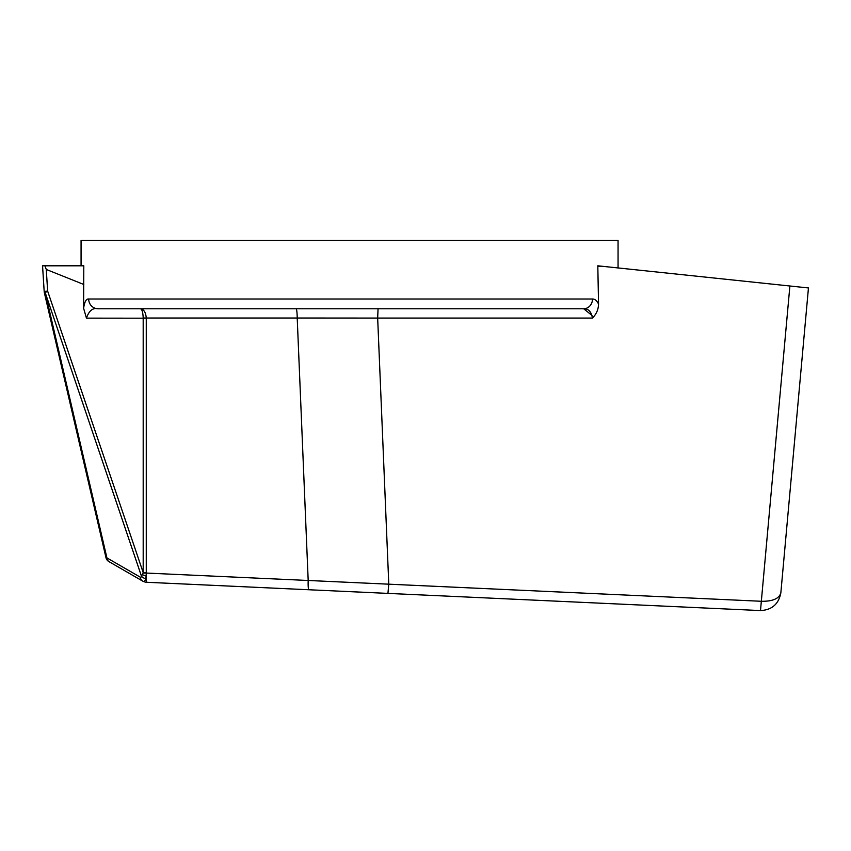 <?xml version="1.0" encoding="UTF-8"?>
<svg xmlns="http://www.w3.org/2000/svg" width="851" height="851" viewBox="0 0 851 851"><rect width="100%" height="100%" fill="white"/><g stroke="black" fill="none" stroke-linecap="round" stroke-linejoin="round"><path stroke-width="1.28" d="M108.79 561.532L108.79 561.532A5.861 5.861 0 0 1 106.013 557.788L44.412 292.935L45.252 292.744A9.765 2.096 -18.8 0 1 47.645 291.127L143.191 572.574L146.266 572.649L146.149 575.861L146.276 573.053L761.337 601.274L789.888 286L808.45 287.946L780.846 592.828C779.197 598.647 772.697 601.466 761.337 601.274L760.496 610.571L146.904 582.286A9.765 1.128 92.6 0 1 146.149 575.861L145.649 578.627L146.149 575.861A5.861 2.096 9.2 0 1 142.351 574.553L143.191 572.574L143.191 318.019C142.957 312.391 142.064 309.317 140.489 308.764L296.063 308.764A9.765 1.149 90 0 1 297.212 318.019L146.266 318.019L146.266 572.649M44.412 292.935A9.765 9.765 0 0 1 44.178 291.34L42.55 265.81L83.802 265.81L83.6 308.232C84.6 301.669 86.302 298.595 88.685 299.009L592.498 299.009C594.881 298.988 596.891 300.669 598.551 304.062C596.891 300.68 594.881 298.988 592.498 299.009A9.765 8.829 -90 0 1 583.669 308.764L98.173 308.764C92.929 307.519 89.015 310.647 86.44 318.136L83.6 308.232M357.25 318.061L297.212 318.019L308.19 580.52A9.765 1.128 -87.4 0 0 308.892 589.754L387.939 593.392L388.779 584.105L377.663 318.072L357.25 318.061M81.068 265.81L81.068 240.429L618.06 240.429L618.06 267.937M597.806 266.203L601.519 266.203L597.806 265.81L598.551 304.062C598.402 309.53 596.36 314.2 592.413 318.072C591.339 311.7 588.424 308.594 583.669 308.764L592.019 315.444M601.519 266.203L808.45 287.946M142.479 580.988L109.194 561.766L142.808 581.169A9.765 9.765 0 0 0 146.904 582.286A9.765 9.765 0 0 1 142.808 581.169L142.479 580.988A5.861 4.989 120 0 1 140.202 577.127L140.33 577.191A5.861 5.032 117.8 0 0 142.808 581.169A9.765 9.765 0 0 0 146.904 582.286M83.802 284.479L46.273 269.459L47.645 291.127L44.178 291.34M44.912 265.81L46.273 269.459M261.608 308.764L290.01 308.764M409.129 308.764L457.774 308.764L409.129 308.764M140.489 308.764C143.84 309.317 145.766 312.391 146.266 318.019L143.191 318.019M98.173 308.764A9.765 9.489 -90 0 1 88.685 299.009M780.846 592.828C778.708 604.072 771.921 609.986 760.496 610.571C771.921 609.986 778.708 604.072 780.846 592.828M106.013 557.788L106.918 557.905A5.861 4.989 120 0 0 109.194 561.766M140.33 577.191A3.138 1.287 -103.1 0 0 141.468 576.18L142.351 574.553M140.202 577.127L106.918 557.905L45.252 292.744L141.468 576.18A5.861 3.787 9.3 0 0 145.649 578.627A7.829 3.213 76.9 0 1 142.808 581.169M143.032 573.074L146.276 573.053M86.44 318.136L146.266 318.2M592.413 318.072L377.663 318.072L378.057 308.764"/></g></svg>
